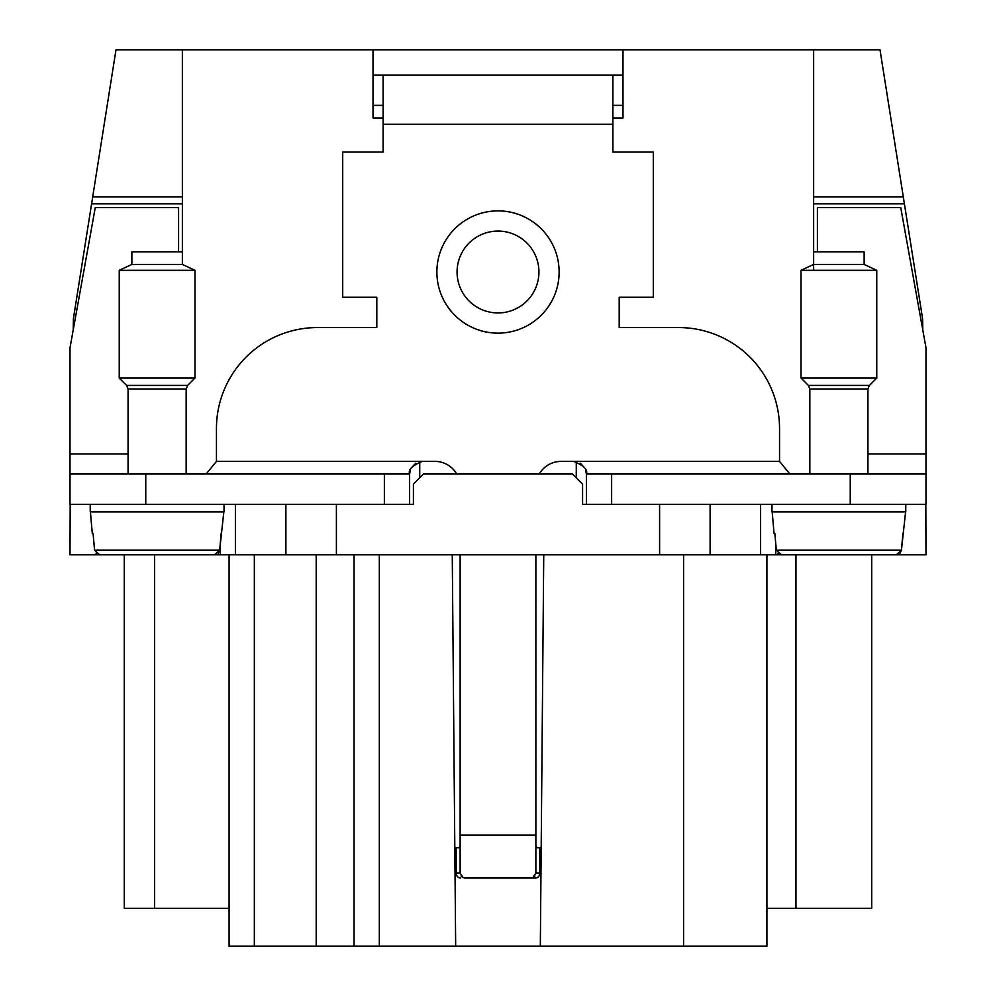 <?xml version="1.0" encoding="UTF-8"?>
<svg xmlns="http://www.w3.org/2000/svg" width="996" height="996" viewBox="0 0 996 996"><rect width="100%" height="100%" fill="white"/><g stroke="black" fill="none" stroke-linecap="round" stroke-linejoin="round"><path stroke-width="1.49" d="M905.775 504.312L905.775 511.882L771.987 511.882L771.987 504.312M857.046 378.057L876.766 378.057L876.766 270.314L801.008 270.314L801.008 378.057L857.046 378.057M876.766 270.314L864.13 264.426L813.632 264.426L813.632 270.314M182.368 196.835L92.703 196.835L115.997 49.8L813.632 49.8L813.632 251.801L864.13 251.801L864.13 264.426M925.819 504.312L925.994 554.809L781.437 554.809L776.332 550.203L774.838 533.346L776.332 550.203L901.43 550.203L905.601 511.882M772.174 511.882L774.054 533.346L774.838 533.346M896.338 554.809L901.43 550.203L902.924 533.346M779.631 554.486L777.801 553.315M896.375 554.809L898.143 554.486M899.973 553.315L901.43 550.203M224.013 504.312L224.013 511.882L90.225 511.882L90.225 504.312M175.271 378.057L194.992 378.057L194.992 270.314L119.234 270.314L119.234 378.057L175.271 378.057M194.992 270.314L182.368 264.426L131.87 264.426L119.234 270.314M131.87 264.426L131.87 251.801L182.368 251.801L182.368 49.8M813.632 554.809L99.662 554.809L94.57 550.203L93.076 533.346L94.57 550.203L219.668 550.203L223.826 511.882M90.399 511.882L92.279 533.346L93.076 533.346M185.082 554.809L214.563 554.809L219.668 550.203L221.162 533.346M97.857 554.486L96.027 553.315M99.662 554.809L214.563 554.809M214.613 554.809L216.369 554.486M218.199 553.315L219.668 550.203M149.537 554.809L70.006 554.809L70.181 504.312M922.782 329.888L922.582 318.608L880.003 49.8L813.632 49.8M813.632 203.831L904.405 203.831M710.111 554.809L710.111 504.312M817.417 251.801L817.417 207.616L900.745 207.616L925.994 347.766L925.994 474.009L850.248 474.009L850.248 504.312L582.585 504.312L582.585 484.118L572.488 474.009L423.512 474.009L413.415 484.118L413.415 504.312L70.006 504.312L70.006 474.009L70.006 504.312M285.889 554.809L285.889 504.312M73.218 329.888L73.418 318.608L92.703 196.835M182.368 203.831L91.595 203.831M124.288 554.809L124.288 908.327L154.592 908.327L154.592 554.809M229.08 908.327L154.592 908.327M229.08 554.809L229.08 946.2L354.066 946.2L354.066 554.809M452.259 554.809L455.67 946.2L354.066 946.2M535.873 554.809L535.873 872.969L532.935 877.563L531.478 878.024L464.522 878.024L463.065 877.563L460.127 872.969L460.127 554.809M543.741 554.809L540.33 946.2L766.92 946.2L766.92 554.809M871.712 554.809L871.712 908.327L766.92 908.327M813.632 196.835L903.297 196.835M622.986 49.8L622.986 117.976L612.889 117.976M576.273 461.646L576.273 477.794M373.014 49.8L373.014 117.976L383.111 117.976M419.727 461.646L419.727 477.794M850.248 504.312L925.994 504.312L925.994 474.009M456.741 474.009A25.249 25.249 0 0 0 434.879 461.385L422.242 461.385C412.182 465.593 407.974 469.801 409.617 474.009L70.006 474.009L70.006 347.766L95.255 207.616L178.583 207.616L178.583 251.801M455.67 946.2L540.33 946.2M806.461 474.009L809.848 473.996M789.853 474.009L779.544 461.385L779.544 428.566A101.007 101.007 0 0 0 678.537 327.56L619.201 327.56L619.201 297.256L653.289 297.256L653.289 152.064L612.889 152.064L612.889 75.049L622.986 75.049M612.889 105.352L622.986 105.352M612.889 75.049L373.014 75.049M373.014 105.352L383.111 105.352M850.248 474.009L586.383 474.009L586.383 504.312M409.617 504.312L409.617 474.009L410.477 469.44M411.062 468.17L415.83 463.14M779.544 461.385L573.758 461.385C583.818 465.593 588.026 469.801 586.383 474.009L585.524 469.44M584.938 468.17L580.17 463.14M189.539 474.009L186.152 473.996M539.259 474.009A25.249 25.249 0 0 1 561.122 461.385L573.758 461.385M383.111 75.049L383.111 152.064L342.711 152.064L342.711 297.256L376.799 297.256L376.799 327.56L317.463 327.56A101.007 101.007 0 0 0 216.456 428.566L216.456 461.385L206.147 474.009M460.127 872.969L456.168 872.969L456.168 847.721L459.33 847.721L460.127 846.052M531.478 878.024L535.574 878.024A5.055 4.258 -90 0 0 539.832 872.969L539.832 847.721L536.67 847.721L535.873 846.052M461.073 875.92A5.055 5.055 0 0 0 463.065 877.563A5.055 5.055 0 0 1 461.073 875.92M535.574 878.024L464.522 878.024M532.935 877.563A5.055 5.055 0 0 0 534.927 875.92M538.936 272.008A40.936 40.936 0 0 1 498 312.943A40.936 40.936 0 0 1 457.064 272.008A40.936 40.936 0 0 1 498 231.072A40.936 40.936 0 0 1 538.936 272.008M539.832 847.721L541.189 847.721M456.168 847.721L454.811 847.721M809.848 474.009L809.848 388.988L867.927 388.988L869.396 385.415L876.766 378.057M809.848 388.988L808.366 385.415L869.396 385.415M128.073 474.009L128.073 388.988L186.152 388.988L187.634 385.415L194.992 378.057M128.073 388.988L126.604 385.415L187.634 385.415M760.608 554.809L760.608 504.312M775.76 554.809L775.76 543.704M659.601 554.809L659.601 504.312M336.399 554.809L336.399 504.312M235.392 554.809L235.392 504.312M220.241 554.809L220.241 543.704M254.329 554.809L254.329 946.2M316.193 554.809L316.193 946.2M379.327 554.809L379.327 946.2M535.873 835.096L460.127 835.096M683.592 554.809L683.592 946.2M795.953 554.809L795.953 908.327M925.994 453.952L867.927 453.952M611.631 474.009L611.631 504.312M384.369 474.009L384.369 504.312M145.752 474.009L145.752 504.312M70.006 453.952L128.073 453.952M383.111 124.288L612.889 124.288M422.242 461.385L216.456 461.385M559.13 272.008A61.13 61.13 0 0 1 498 333.137A61.13 61.13 0 0 1 436.87 272.008A61.13 61.13 0 0 1 498 210.878A61.13 61.13 0 0 1 559.13 272.008M460.426 878.024A5.055 4.258 -90 0 1 456.168 872.969L455.035 872.969M535.873 872.969L540.965 872.969M867.927 474.009L867.927 388.988M808.366 385.415L801.008 378.057M813.632 251.801L813.632 264.426L801.008 270.314M186.152 474.009L186.152 388.988M126.604 385.415L119.234 378.057M182.368 264.426L182.368 251.801"/></g></svg>
